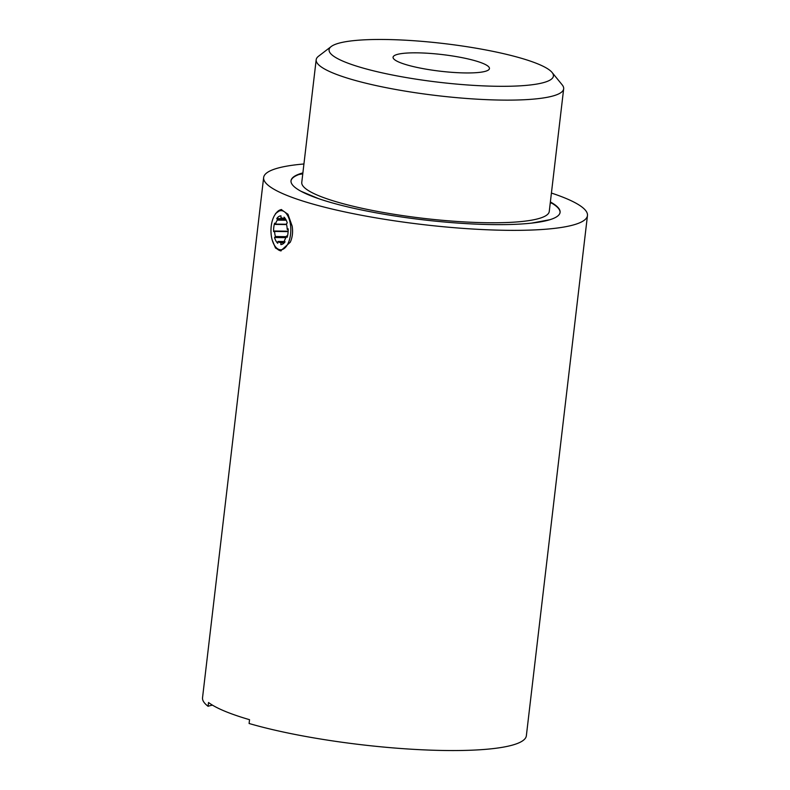 <?xml version="1.0" encoding="UTF-8"?>
<svg xmlns="http://www.w3.org/2000/svg" width="790" height="790" viewBox="0 0 790 790"><rect width="100%" height="100%" fill="white"/><g stroke="black" fill="none" stroke-linecap="round" stroke-linejoin="round"><path stroke-width="1.19" d="M274.11 244.762A19.562 9.924 -89.2 0 0 274.841 245.957A19.562 9.924 -89.2 0 0 288.459 242.579A19.562 9.924 -89.2 0 0 287.678 215.67A19.562 9.924 -89.2 0 0 275.266 214.327A19.562 9.924 -89.2 0 0 274.11 244.762M281.131 250.874A20.668 10.487 90.8 0 1 275.453 246.855L274.841 245.957M272.274 240.249L275.483 247.991L280.657 250.884L290.276 242.214C292.448 237.395 293.08 232.033 292.162 226.108L287.965 214.268L281.22 209.557L275.493 213.567M285.862 237.672L274.545 237.514A14.358 7.288 -89.2 0 0 275.917 240.901A14.358 7.288 -89.2 0 0 277.754 243.29L277.971 241.444L284.815 241.533M385.441 39.5A112.95 19.503 6.7 0 0 331.217 46.521A112.95 19.503 6.7 0 0 375.764 71.377A112.95 19.503 6.7 0 0 497.078 86.278A112.95 19.503 6.7 0 0 552.092 72.473A112.95 19.503 6.7 0 0 385.441 39.5M552.092 72.473L562.184 84.846A124.593 21.518 -173.3 0 1 563.665 88.816A124.593 21.518 -173.3 0 1 501.492 100.083A124.593 21.518 -173.3 0 1 376.791 85.725A124.593 21.518 -173.3 0 1 316.178 59.744A124.593 21.518 -173.3 0 1 318.528 56.228L331.217 46.521M316.178 59.744L301.77 182.391A124.593 21.518 6.7 0 0 362.383 208.363A124.593 21.518 6.7 0 0 487.084 222.731A124.593 21.518 6.7 0 0 549.257 211.463L563.665 88.816M465.231 72.937A48.516 8.374 6.7 0 0 488.526 69.925A48.516 8.374 6.7 0 0 469.388 59.25A48.516 8.374 6.7 0 0 417.278 52.841A48.516 8.374 6.7 0 0 393.647 58.776A48.516 8.374 6.7 0 0 465.231 72.937M303.933 163.984A163.017 28.154 6.7 0 0 263.643 177.523A163.017 28.154 6.7 0 0 342.969 211.513A163.017 28.154 6.7 0 0 506.113 230.305A163.017 28.154 6.7 0 0 587.464 215.561L526.357 735.757A163.017 28.154 6.7 0 1 445.007 750.5A163.017 28.154 6.7 0 1 249.097 723.492L249.541 719.69A163.017 28.154 6.7 0 1 208.53 702.508L208.086 706.3A54.53 9.421 -173.3 0 1 212.49 705.164M263.643 177.523L202.536 697.718A163.017 28.154 6.7 0 0 208.086 706.3M560.061 212.54A135.465 23.394 6.7 0 0 552.338 203.504L550.284 202.694M302.886 172.892A135.465 23.394 6.7 0 0 291.016 180.742A135.465 23.394 6.7 0 0 356.922 208.985A135.465 23.394 6.7 0 0 492.496 224.597A135.465 23.394 6.7 0 0 560.09 212.352A135.465 23.394 6.7 0 0 550.373 201.964M302.768 173.839L298.936 174.511A135.465 23.394 6.7 0 0 290.997 180.93M275.266 214.327L275.907 213.438A20.668 10.487 90.8 0 1 281.635 209.577M587.464 215.561A163.017 28.154 6.7 0 0 551.42 193.056M301 191.269L318.696 198.685M419.618 219.393L430.708 220.667M531.63 223.116L549.998 219.679M284.311 242.767L281.033 242.728L280.815 244.574A14.358 7.288 -89.2 0 0 285.012 241.898L284.459 240.318A12.423 6.3 -89.2 0 0 286.316 236.338L287.165 237.286A14.358 7.288 -89.2 0 0 288.162 228.823L287.175 229.001A12.423 6.3 -89.2 0 0 286.385 223.916L287.244 222.918A14.358 7.288 -89.2 0 0 284.044 217.141L283.827 218.998L285.565 219.018M283.274 218.623L276.776 218.534L277.478 219.798L286.079 219.916M283.827 218.998L283.61 218.909A12.423 6.3 -89.2 0 0 281.062 217.803A12.423 6.3 -89.2 0 0 280.973 217.803L280.973 215.858A14.358 7.288 -89.2 0 0 276.776 218.534M286.563 224.567L275.325 224.419L274.624 223.155A14.358 7.288 -89.2 0 0 273.626 231.608L274.614 231.431A12.423 6.3 -89.2 0 0 275.404 236.516L274.545 237.514M284.864 241.622L278.179 241.533A12.423 6.3 -89.2 0 0 280.726 242.639A12.423 6.3 -89.2 0 0 280.825 242.639L284.38 242.688M275.463 236.931L286.079 237.069M286.217 236.664L275.404 236.516M274.614 231.431L288.133 231.618M288.153 231.213L274.545 231.026M286.237 220.242L277.329 220.124A12.423 6.3 -89.2 0 0 275.473 224.103L286.484 224.251M288.182 229.426L287.244 229.416M286.464 236.022L287.501 236.032"/></g></svg>
